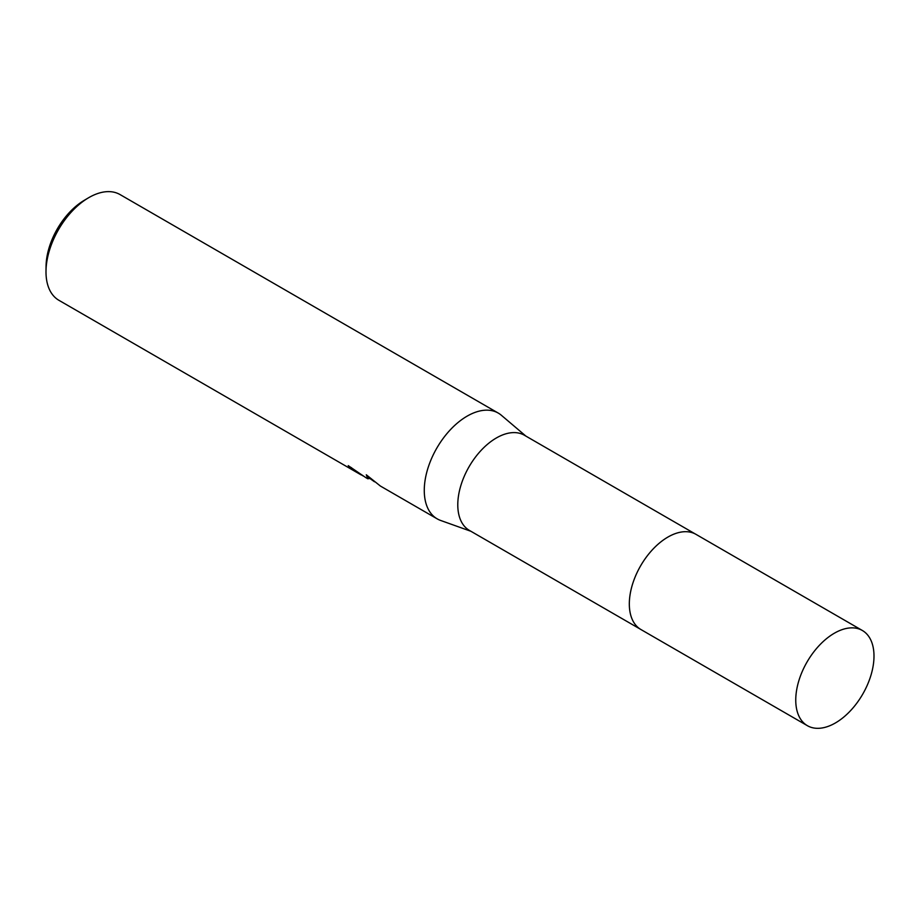 <?xml version="1.0" encoding="UTF-8"?>
<svg xmlns="http://www.w3.org/2000/svg" width="920" height="920" viewBox="0 0 920 920"><rect width="100%" height="100%" fill="white"/><g stroke="black" fill="none" stroke-linecap="round" stroke-linejoin="round"><path stroke-width="1.38" d="M524.492 435.298A54.958 32.154 120 0 0 524.4 435.24A54.958 32.154 120 0 0 524.297 435.183A54.958 32.154 120 0 0 469.016 466.831A54.958 32.154 120 0 0 469.407 530.414A54.958 32.154 120 0 0 469.51 530.472M525.884 436.091L501.4 415.299A61.065 35.719 120 0 0 498.295 413.103A61.065 35.719 120 0 0 498.18 413.034A61.065 35.719 120 0 0 436.758 448.201A61.065 35.719 120 0 0 437.184 518.857A61.065 35.719 120 0 0 437.299 518.914A61.065 35.719 120 0 0 440.645 520.455L470.89 531.277M369.702 478.457L367.816 478.779L366.286 474.777L380.409 486.047M120.129 194.614A61.065 35.719 120 0 0 120.025 194.557A61.065 35.719 120 0 0 119.91 194.499A61.065 35.719 120 0 0 88.32 197.915A61.065 35.719 120 0 0 46 271.17A61.065 35.719 120 0 0 58.926 300.311A61.065 35.719 120 0 0 59.029 300.38M374.474 481.781L370.702 479.055M363.193 475.973L350.899 468.487A61.065 35.719 -60 0 1 348.22 465.623L365.815 477.618M351.405 467.601L350.899 468.487M367.091 475.467L368.425 477.721L372.278 479.952M88.32 197.915L84.145 200.387A54.958 32.154 120 0 0 46.057 266.328L46 271.17M660.491 542.191A54.958 32.154 120 0 0 630.039 594.895M681.858 531.967A54.97 32.154 120 0 0 640.607 565.857A54.97 32.154 120 0 0 631.856 618.516M806.943 662.17A54.958 32.154 120 0 0 807.38 725.684A54.958 32.154 120 0 0 862.81 694.002A54.958 32.154 120 0 0 862.373 630.499A54.958 32.154 120 0 0 806.943 662.17M862.373 630.499L695.957 534.336A54.97 32.154 120 0 0 640.515 566.018A54.97 32.154 120 0 0 640.952 629.544L807.38 725.684M695.359 534.014L524.4 435.24M498.295 413.103L120.025 194.557M437.184 518.857L380.305 485.99M367.816 478.779L365.688 477.549M361.134 474.916L58.926 300.311M640.366 629.188L469.407 530.414"/></g></svg>
